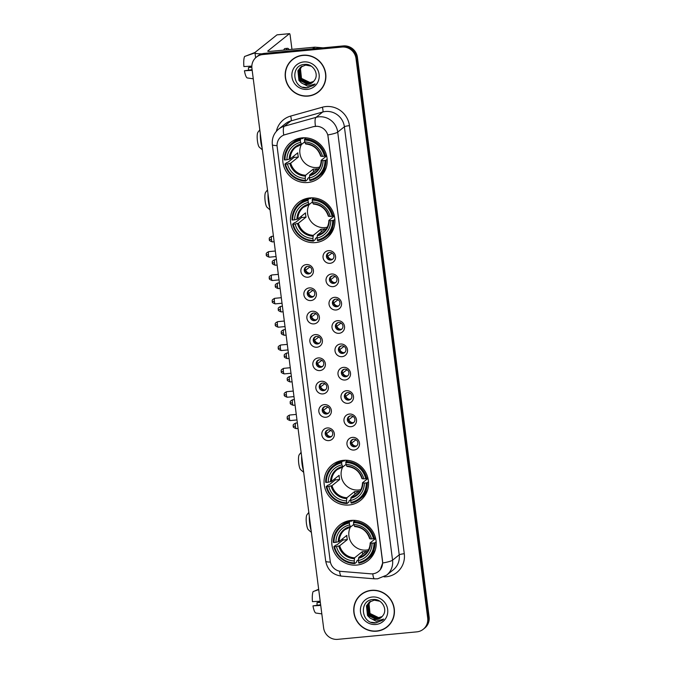 <?xml version="1.0" encoding="UTF-8"?>
<svg xmlns="http://www.w3.org/2000/svg" width="673" height="673" viewBox="0 0 673 673"><rect width="100%" height="100%" fill="white"/><g stroke="black" fill="none" stroke-linecap="round" stroke-linejoin="round"><path stroke-width="1.01" d="M309.816 197.929A22.739 21.923 -128.7 0 0 298.467 202.497A22.739 21.923 -128.7 0 0 292.284 228.475A22.739 21.923 -128.7 0 0 315.536 242.591A22.739 21.923 -128.7 0 0 326.885 238.015A22.739 21.923 -128.7 0 0 333.076 212.037A22.739 21.923 -128.7 0 0 309.816 197.929M343.432 460.332A22.739 21.923 -128.7 0 0 332.083 464.9A22.739 21.923 -128.7 0 0 325.892 490.878A22.739 21.923 -128.7 0 0 349.152 504.994A22.739 21.923 -128.7 0 0 360.501 500.426A22.739 21.923 -128.7 0 0 366.692 474.448A22.739 21.923 -128.7 0 0 343.432 460.332M351.129 520.414A22.739 21.923 -128.7 0 0 339.781 524.982A22.739 21.923 -128.7 0 0 333.589 550.96A22.739 21.923 -128.7 0 0 356.85 565.076A22.739 21.923 -128.7 0 0 368.198 560.5A22.739 21.923 -128.7 0 0 374.39 534.53A22.739 21.923 -128.7 0 0 351.129 520.414M302.118 137.847A22.739 21.923 -128.7 0 0 290.77 142.415A22.739 21.923 -128.7 0 0 284.586 168.393A22.739 21.923 -128.7 0 0 307.839 182.509A22.739 21.923 -128.7 0 0 319.187 177.933A22.739 21.923 -128.7 0 0 325.379 151.963A22.739 21.923 -128.7 0 0 302.118 137.847M307.965 277.209A6.436 6.208 51.3 0 1 300.907 271.48A6.436 6.208 51.3 0 1 306.35 264.565A6.436 6.208 51.3 0 1 313.399 270.294A6.436 6.208 51.3 0 1 307.965 277.209M307.561 266.382A3.861 3.727 -128.7 0 0 304.583 271.572A3.861 3.727 -128.7 0 0 310.455 273.196A3.861 3.727 -128.7 0 0 307.561 266.382M310.951 300.553A6.436 6.208 51.3 0 1 303.902 294.824A6.436 6.208 51.3 0 1 309.336 287.909A6.436 6.208 51.3 0 1 316.394 293.638A6.436 6.208 51.3 0 1 310.951 300.553M310.547 289.726A3.861 3.727 -128.7 0 0 307.569 294.917A3.861 3.727 -128.7 0 0 313.45 296.532A3.861 3.727 -128.7 0 0 310.547 289.726M313.946 323.89A6.436 6.208 51.3 0 1 306.888 318.161A6.436 6.208 51.3 0 1 312.322 311.254A6.436 6.208 51.3 0 1 319.381 316.983A6.436 6.208 51.3 0 1 313.946 323.89M313.542 313.071A3.861 3.727 -128.7 0 0 310.564 318.253A3.861 3.727 -128.7 0 0 316.436 319.877A3.861 3.727 -128.7 0 0 313.542 313.071M316.933 347.234A6.436 6.208 51.3 0 1 309.883 341.505A6.436 6.208 51.3 0 1 315.317 334.59A6.436 6.208 51.3 0 1 322.367 340.319A6.436 6.208 51.3 0 1 316.933 347.234M316.529 336.407A3.861 3.727 -128.7 0 0 313.551 341.598A3.861 3.727 -128.7 0 0 319.431 343.213A3.861 3.727 -128.7 0 0 316.529 336.407M319.927 370.571A6.436 6.208 51.3 0 1 312.869 364.85A6.436 6.208 51.3 0 1 318.304 357.935A6.436 6.208 51.3 0 1 325.362 363.664A6.436 6.208 51.3 0 1 319.927 370.571M319.524 359.752A3.861 3.727 -128.7 0 0 316.546 364.934A3.861 3.727 -128.7 0 0 322.417 366.558A3.861 3.727 -128.7 0 0 319.524 359.752M322.914 393.915A6.436 6.208 51.3 0 1 315.864 388.186A6.436 6.208 51.3 0 1 321.299 381.28A6.436 6.208 51.3 0 1 328.348 387.009A6.436 6.208 51.3 0 1 322.914 393.915M322.51 383.097A3.861 3.727 -128.7 0 0 319.532 388.279A3.861 3.727 -128.7 0 0 325.412 389.903A3.861 3.727 -128.7 0 0 322.51 383.097M325.909 417.26A6.436 6.208 51.3 0 1 318.851 411.531A6.436 6.208 51.3 0 1 324.285 404.616A6.436 6.208 51.3 0 1 331.343 410.345A6.436 6.208 51.3 0 1 325.909 417.26M325.496 406.433A3.861 3.727 -128.7 0 0 322.518 411.624A3.861 3.727 -128.7 0 0 328.399 413.239A3.861 3.727 -128.7 0 0 325.496 406.433M328.895 440.596A6.436 6.208 51.3 0 1 321.845 434.867A6.436 6.208 51.3 0 1 327.28 427.961A6.436 6.208 51.3 0 1 334.33 433.69A6.436 6.208 51.3 0 1 328.895 440.596M328.491 429.778A3.861 3.727 -128.7 0 0 325.513 434.96A3.861 3.727 -128.7 0 0 331.385 436.584A3.861 3.727 -128.7 0 0 328.491 429.778M330.115 263.303A6.436 6.208 51.3 0 1 323.065 257.574A6.436 6.208 51.3 0 1 328.5 250.659A6.436 6.208 51.3 0 1 335.549 256.388A6.436 6.208 51.3 0 1 330.115 263.303M329.711 252.476A3.861 3.727 -128.7 0 0 326.733 257.666A3.861 3.727 -128.7 0 0 332.605 259.282A3.861 3.727 -128.7 0 0 329.711 252.476M333.11 286.639A6.436 6.208 51.3 0 1 326.052 280.91A6.436 6.208 51.3 0 1 331.486 274.004A6.436 6.208 51.3 0 1 338.544 279.732A6.436 6.208 51.3 0 1 333.11 286.639M332.698 275.821A3.861 3.727 -128.7 0 0 329.72 281.003A3.861 3.727 -128.7 0 0 335.6 282.626A3.861 3.727 -128.7 0 0 332.698 275.821M336.096 309.984A6.436 6.208 51.3 0 1 329.038 304.255A6.436 6.208 51.3 0 1 334.481 297.34A6.436 6.208 51.3 0 1 341.531 303.069A6.436 6.208 51.3 0 1 336.096 309.984M335.692 299.157A3.861 3.727 -128.7 0 0 332.714 304.347A3.861 3.727 -128.7 0 0 338.586 305.963A3.861 3.727 -128.7 0 0 335.692 299.157M339.083 333.32A6.436 6.208 51.3 0 1 332.033 327.591A6.436 6.208 51.3 0 1 337.467 320.685A6.436 6.208 51.3 0 1 344.526 326.413A6.436 6.208 51.3 0 1 339.083 333.32M338.679 322.502A3.861 3.727 -128.7 0 0 335.701 327.684A3.861 3.727 -128.7 0 0 341.581 329.307A3.861 3.727 -128.7 0 0 338.679 322.502M342.077 356.665A6.436 6.208 51.3 0 1 335.019 350.936A6.436 6.208 51.3 0 1 340.454 344.029A6.436 6.208 51.3 0 1 347.512 349.758A6.436 6.208 51.3 0 1 342.077 356.665M341.674 345.838A3.861 3.727 -128.7 0 0 338.696 351.028A3.861 3.727 -128.7 0 0 344.568 352.652A3.861 3.727 -128.7 0 0 341.674 345.838M345.064 380.009A6.436 6.208 51.3 0 1 338.014 374.281A6.436 6.208 51.3 0 1 343.449 367.365A6.436 6.208 51.3 0 1 350.498 373.094A6.436 6.208 51.3 0 1 345.064 380.009M344.66 369.183A3.861 3.727 -128.7 0 0 341.682 374.373A3.861 3.727 -128.7 0 0 347.562 375.988A3.861 3.727 -128.7 0 0 344.66 369.183M348.059 403.346A6.436 6.208 51.3 0 1 341.001 397.617A6.436 6.208 51.3 0 1 346.435 390.71A6.436 6.208 51.3 0 1 353.493 396.439A6.436 6.208 51.3 0 1 348.059 403.346M347.655 392.527A3.861 3.727 -128.7 0 0 344.677 397.709A3.861 3.727 -128.7 0 0 350.549 399.333A3.861 3.727 -128.7 0 0 347.655 392.527M351.045 426.69A6.436 6.208 51.3 0 1 343.996 420.962A6.436 6.208 51.3 0 1 349.43 414.055A6.436 6.208 51.3 0 1 356.48 419.775A6.436 6.208 51.3 0 1 351.045 426.69M350.641 415.864A3.861 3.727 -128.7 0 0 347.663 421.054A3.861 3.727 -128.7 0 0 353.544 422.678A3.861 3.727 -128.7 0 0 350.641 415.864M354.04 450.035A6.436 6.208 51.3 0 1 346.982 444.306A6.436 6.208 51.3 0 1 352.416 437.391A6.436 6.208 51.3 0 1 359.475 443.12A6.436 6.208 51.3 0 1 354.04 450.035M353.628 439.208A3.861 3.727 -128.7 0 0 350.65 444.399A3.861 3.727 -128.7 0 0 356.53 446.014A3.861 3.727 -128.7 0 0 353.628 439.208M310.876 272.801A3.861 3.727 51.3 0 1 306.106 266.836M313.862 296.145A3.861 3.727 51.3 0 1 309.092 290.181M316.857 319.482A3.861 3.727 51.3 0 1 312.087 313.525M319.843 342.826A3.861 3.727 51.3 0 1 315.073 336.862M322.838 366.171A3.861 3.727 51.3 0 1 318.068 360.206M325.825 389.507A3.861 3.727 51.3 0 1 321.055 383.551M328.819 412.852A3.861 3.727 51.3 0 1 324.05 406.887M331.806 436.188A3.861 3.727 51.3 0 1 327.036 430.232M333.026 258.895A3.861 3.727 51.3 0 1 328.256 252.93M336.012 282.231A3.861 3.727 51.3 0 1 331.251 276.275M339.007 305.576A3.861 3.727 51.3 0 1 334.237 299.611M341.993 328.92A3.861 3.727 51.3 0 1 337.223 322.956M344.988 352.257A3.861 3.727 51.3 0 1 340.218 346.301M347.975 375.601A3.861 3.727 51.3 0 1 343.205 369.637M350.97 398.938A3.861 3.727 51.3 0 1 346.2 392.982M353.956 422.282A3.861 3.727 51.3 0 1 349.186 416.326M356.951 445.627A3.861 3.727 51.3 0 1 352.181 439.662M313.467 126.709A11.584 11.172 51.3 0 1 328.096 136.669L382.5 561.366A11.584 11.172 51.3 0 1 370.739 573.817L340.933 571.377A11.584 11.172 51.3 0 1 330.207 561.055L277.141 146.756A11.584 11.172 51.3 0 1 284.99 134.676L313.593 126.608L317.151 126.263M302.917 55.22A20.813 20.064 -128.7 0 0 292.536 59.409A20.813 20.064 -128.7 0 0 286.866 83.174A20.813 20.064 -128.7 0 0 308.15 96.096A20.813 20.064 -128.7 0 0 318.539 91.907A20.813 20.064 -128.7 0 0 324.201 68.141A20.813 20.064 -128.7 0 0 302.917 55.22M292.89 59.123A20.813 20.064 -128.7 0 0 289.76 62.463M371.462 590.314A20.813 20.064 -128.7 0 0 361.081 594.495A20.813 20.064 -128.7 0 0 355.411 618.268A20.813 20.064 -128.7 0 0 376.695 631.181A20.813 20.064 -128.7 0 0 387.084 627A20.813 20.064 -128.7 0 0 392.746 603.227A20.813 20.064 -128.7 0 0 371.462 590.314M361.435 594.217A20.813 20.064 -128.7 0 0 358.305 597.548M277.049 145.595A15.016 2.128 -7.3 0 1 272.355 144.653C271.741 138.402 273.827 133.237 278.605 129.149A17.162 16.547 51.3 0 1 284.317 126.23L316.041 117.354A17.162 16.547 51.3 0 1 318.901 116.824A17.162 16.547 51.3 0 1 337.711 132.101A15.016 2.128 172.7 0 1 327.827 134.937L382.584 561.299L382.659 563.007L380.279 569.678M256.379 57.129L257.801 55.994A12.871 12.408 -128.7 0 1 264.228 53.403L343.323 45.915A12.871 12.408 -128.7 0 1 357.43 57.373L429.105 616.897A12.871 12.408 -128.7 0 1 424.663 628.136L423.948 628.708A12.871 12.408 -128.7 0 0 428.398 617.469L356.715 57.945A12.871 12.408 -128.7 0 0 342.607 46.487L263.513 53.975A12.871 12.408 -128.7 0 0 257.086 56.566A12.871 12.408 -128.7 0 1 263.513 53.975L342.607 46.487A12.871 12.408 -128.7 0 1 356.715 57.945L428.398 617.469A12.871 12.408 -128.7 0 1 423.948 628.708L423.241 629.272A12.871 12.408 -128.7 0 0 427.683 618.041L356.009 58.517A12.871 12.408 -128.7 0 0 341.901 47.06L262.798 54.547A12.871 12.408 -128.7 0 0 256.379 57.129A12.871 12.408 -128.7 0 0 251.929 68.368L323.612 627.892A12.871 12.408 -128.7 0 0 337.72 639.35L416.814 631.863A12.871 12.408 -128.7 0 0 423.241 629.272M382.659 563.007A15.016 2.128 -7.3 0 0 392.552 560.18L337.711 132.101L344.391 126.768A17.162 16.547 -128.7 0 0 325.572 111.491A17.162 16.547 -128.7 0 0 322.72 112.021L290.988 120.888L284.317 126.23A15.016 3.693 74.4 0 0 283.737 135.063L313.593 126.608M383.492 629.036A20.813 20.064 -128.7 0 0 387.438 626.706M314.947 93.942A20.813 20.064 -128.7 0 0 318.893 91.621M318.405 91.738A20.594 19.862 -128.7 0 0 324.007 68.217A20.594 19.862 -128.7 0 0 302.943 55.438A20.594 19.862 -128.7 0 0 292.662 59.577A20.594 19.862 -128.7 0 0 287.06 83.099A20.594 19.862 -128.7 0 0 308.125 95.886A20.594 19.862 -128.7 0 0 318.405 91.738L319.111 91.175A20.594 19.862 -128.7 0 0 322.022 88.289M313.45 81.618L309.773 82.762L301.21 78.623L300.175 68.949L301.899 66.291M313.576 81.483L310.06 82.535L301.487 78.396L300.461 68.722L302.059 66.198M312.928 82.14L308.646 83.662L300.074 79.523L299.048 69.849L301.285 66.677M313.063 82.013L308.932 83.444L300.36 79.296L299.325 69.63L301.437 66.577M301.311 82.813A9.7 9.346 -128.7 0 0 314.333 80.508C319.549 74.165 313.029 63.455 304.785 64.406C289.996 64.81 292.562 88.769 306.695 87.902L313.711 85.311L315.132 83.965L307.527 86.127L301.311 82.813L298.947 80.432L297.912 70.758L300.705 67.107L305.643 65.071L311.246 66.131M312.508 82.493L307.797 84.344L299.233 80.205L298.198 70.53L300.848 66.989M303.775 61.924A13.99 13.485 -128.7 0 0 291.964 76.941A13.99 13.485 -128.7 0 0 307.292 89.391A13.99 13.485 -128.7 0 0 319.103 74.375A13.99 13.485 -128.7 0 0 303.775 61.924M296.835 56.801A20.594 19.862 -128.7 0 0 293.378 59.005L292.662 59.577M313.938 85.126L307.536 87.751L302.783 87.187M261.99 53.823A17.162 2.44 172.7 0 1 254.974 52.763A17.162 2.44 172.7 0 1 255.345 52.158L276.973 34.861A2.145 0.48 -95.4 0 1 277.04 34.836A2.145 0.48 -95.4 0 1 277.108 34.845M291.956 49.322L290.172 35.433A2.145 0.48 84.6 0 0 289.525 33.65A2.145 0.48 84.6 0 0 289.457 33.675L267.837 50.98A4.29 0.606 -7.3 0 0 267.745 51.131A4.29 0.606 -7.3 0 0 271.11 51.299L314.644 47.177A2.145 2.069 51.3 0 1 315.006 47.177L323.074 47.833M251.845 66.114L243.895 66.568A11.155 2.507 84.6 0 1 244.61 56.456L254.991 52.881M252.097 69.664L244.434 70.774L252.182 70.337M244.434 70.774A11.155 2.507 84.6 0 0 247.344 77.959A11.155 2.507 84.6 0 0 247.361 77.959M251.828 66.778L248.43 67.586L251.837 67.258M248.514 70.009A8.581 1.926 84.6 0 0 248.43 67.586M289.062 49.6A14.587 3.272 84.6 0 0 287.522 48.313L285.024 48.549A14.587 3.272 84.6 0 0 283.754 50.096M287.522 48.313A14.587 3.272 84.6 0 0 286.252 49.861M255.067 52.444L245.552 56.137M386.95 626.832A20.594 19.862 -128.7 0 0 392.552 603.302A20.594 19.862 -128.7 0 0 371.488 590.524A20.594 19.862 -128.7 0 0 361.216 594.663A20.594 19.862 -128.7 0 0 355.605 618.193A20.594 19.862 -128.7 0 0 376.67 630.971A20.594 19.862 -128.7 0 0 386.95 626.832L387.656 626.26A20.594 19.862 -128.7 0 0 390.567 623.375M381.995 616.712L378.327 617.848L369.755 613.709L368.72 604.034L370.444 601.376M382.121 616.569L378.605 617.629L370.041 613.482L369.006 603.816L370.604 601.283M381.473 617.225L377.191 618.756L368.627 614.617L367.593 604.943L369.83 601.763M381.608 617.099L377.477 618.529L368.905 614.39L367.879 604.716L369.982 601.662M369.864 617.907A9.7 9.346 -128.7 0 0 382.878 615.602C388.094 609.258 381.574 598.549 373.33 599.492C358.549 599.895 361.107 623.863 375.24 622.988L382.264 620.405L383.677 619.059L376.072 621.221L369.864 617.907L367.492 615.517L366.465 605.843L369.25 602.192L374.188 600.165L379.791 601.216M381.053 617.587L376.35 619.429L367.778 615.29L366.743 605.624L369.393 602.083M372.32 597.01A13.99 13.485 -128.7 0 0 360.509 612.035A13.99 13.485 -128.7 0 0 375.837 624.485A13.99 13.485 -128.7 0 0 387.656 609.46A13.99 13.485 -128.7 0 0 372.32 597.01M365.38 591.895A20.594 19.862 -128.7 0 0 361.923 594.091L361.216 594.663M382.483 620.22L376.081 622.836L371.328 622.281M262.369 149.827L259.349 147.194A7.723 1.733 -95.4 0 1 257.439 140.951A7.723 1.733 -95.4 0 1 257.936 132.228L259.803 129.839M260.308 133.725A12.013 2.7 84.6 0 0 260.712 141.271A12.013 2.7 84.6 0 0 262.134 148.001M301.411 144.426A15.874 15.311 -128.7 0 0 302.648 160.527A15.874 15.311 -128.7 0 0 317.303 167.51A15.874 15.311 -128.7 0 0 319.566 167.114M309.429 177.092L307.67 178.496L307.645 179.498L305.744 181.02L305.458 180.322A20.426 19.694 -128.7 0 1 285.545 164.153L287.472 163.968A18.449 17.792 -128.7 0 0 305.206 178.37L305.601 175.249L313.239 169.125A15.874 15.311 -128.7 0 0 315.343 169.074A15.874 15.311 -128.7 0 0 317.404 168.738L309.757 174.854L309.37 177.975A18.449 17.792 -128.7 0 0 323.032 160.603L324.958 160.418A20.426 19.694 -128.7 0 1 309.622 179.927L309.908 180.625A21.284 20.518 -128.7 0 0 318.455 176.654A21.284 20.518 -128.7 0 0 325.976 160.199L324.958 160.418M300.343 140.43L300.419 139.437A21.284 20.518 -128.7 0 0 291.863 143.416A21.284 20.518 -128.7 0 0 284.343 159.871L285.007 159.938A20.426 19.694 -128.7 0 1 300.343 140.43L300.595 142.382A18.449 17.792 -128.7 0 0 286.934 159.753L290.164 158.937L297.811 152.821A15.874 15.311 -128.7 0 0 298.358 157.036L290.711 163.152L287.472 163.968M304.743 141.868L301.639 144.35L300.595 142.382M285.545 164.153L284.889 164.086L286.791 162.563L287.808 162.361L293.95 157.457A20.383 19.652 51.3 0 1 293.689 156.128M300.419 139.437L302.32 137.915L302.572 138.688L303.75 137.755M318.455 176.654L320.356 175.131A21.284 20.518 -128.7 0 0 326.422 166.921M302.32 137.915A21.284 20.518 -128.7 0 0 293.764 141.894L291.863 143.416M327.162 159.24L325.976 160.199M284.889 164.086A21.284 20.518 -128.7 0 0 305.744 181.02M309.622 179.927L309.37 177.975M305.206 178.37L305.458 180.322M286.934 159.753L285.007 159.938M323.032 160.603L321.231 160.267L326.657 155.917M309.521 175.729A16.505 15.916 -128.7 0 0 321.534 160.46L321.231 160.267M301.639 144.35L301.243 143.98A16.505 15.916 -128.7 0 0 289.239 159.249M306.097 137.83L304.575 139.042L304.507 140.034A20.426 19.694 -128.7 0 1 324.42 156.203L325.429 155.985A21.284 20.518 -128.7 0 0 304.575 139.042M325.429 155.985L326.472 155.152M324.42 156.203L322.493 156.388A18.449 17.792 -128.7 0 0 304.76 141.986L304.507 140.034M304.76 141.986L305.407 143.585A16.505 15.916 -128.7 0 1 320.996 156.245L322.493 156.388M293.95 157.457L298.358 157.036M313.239 169.125L313.584 171.792M270.066 209.909L267.046 207.276A7.723 1.733 -95.4 0 1 265.137 201.034A7.723 1.733 -95.4 0 1 265.633 192.31L267.501 189.921M267.997 193.807A12.013 2.7 84.6 0 0 268.409 201.353A12.013 2.7 84.6 0 0 269.831 208.083M309.109 204.508A15.874 15.311 -128.7 0 0 310.346 220.609A15.874 15.311 -128.7 0 0 325 227.592A15.874 15.311 -128.7 0 0 327.263 227.196M317.126 237.174L315.368 238.579L315.343 239.58L313.441 241.102L313.155 240.404A20.426 19.694 -128.7 0 1 293.243 224.227L295.169 224.05A18.449 17.792 -128.7 0 0 312.903 238.452L313.29 235.331L320.937 229.207A15.874 15.311 -128.7 0 0 323.04 229.156A15.874 15.311 -128.7 0 0 325.101 228.82L317.454 234.936L317.067 238.057A18.449 17.792 -128.7 0 0 330.729 220.685L332.655 220.5A20.426 19.694 -128.7 0 1 317.311 240.009L317.597 240.707A21.284 20.518 -128.7 0 0 326.153 236.736A21.284 20.518 -128.7 0 0 333.673 220.281L332.655 220.5M308.041 200.512L308.108 199.519A21.284 20.518 -128.7 0 0 299.561 203.498A21.284 20.518 -128.7 0 0 292.04 219.953L292.705 220.021A20.426 19.694 -128.7 0 1 308.041 200.512L308.293 202.464A18.449 17.792 -128.7 0 0 294.631 219.835L297.861 219.019L305.508 212.904A15.874 15.311 -128.7 0 0 306.047 217.118L298.408 223.234L295.169 224.05M312.44 201.95L309.336 204.432L308.293 202.464M293.243 224.227L292.587 224.168L294.488 222.645L295.506 222.443L301.647 217.539A20.383 19.652 51.3 0 1 301.378 216.21M308.108 199.519L310.017 197.997L310.27 198.771L311.448 197.837M326.153 236.736L328.054 235.214A21.284 20.518 -128.7 0 0 334.119 227.003M310.017 197.997A21.284 20.518 -128.7 0 0 301.462 201.976L299.561 203.498M334.86 219.322L333.673 220.281M292.587 224.168A21.284 20.518 -128.7 0 0 313.441 241.102M317.311 240.009L317.067 238.057M312.903 238.452L313.155 240.404M294.631 219.835L292.705 220.021M330.729 220.685L328.929 220.349L334.355 215.999M317.219 235.811A16.505 15.916 -128.7 0 0 329.232 220.542L328.929 220.349M309.336 204.432L308.941 204.062A16.505 15.916 -128.7 0 0 296.936 219.331M313.795 197.912L312.272 199.124L312.205 200.117A20.426 19.694 -128.7 0 1 332.117 216.285L333.127 216.067A21.284 20.518 -128.7 0 0 312.272 199.124M333.127 216.067L334.17 215.234M332.117 216.285L330.191 216.47A18.449 17.792 -128.7 0 0 312.457 202.068L312.205 200.117M312.457 202.068L313.105 203.667A16.505 15.916 -128.7 0 1 328.693 216.327L330.191 216.47M301.647 217.539L306.047 217.118M320.937 229.207L321.282 231.874M303.674 472.311L300.663 469.678A7.723 1.733 -95.4 0 1 298.745 463.436A7.723 1.733 -95.4 0 1 299.241 454.712L301.117 452.323M301.613 456.21A12.013 2.7 84.6 0 0 302.026 463.756A12.013 2.7 84.6 0 0 303.447 470.486M342.725 466.911A15.874 15.311 -128.7 0 0 343.953 483.021A15.874 15.311 -128.7 0 0 358.608 489.994A15.874 15.311 -128.7 0 0 360.879 489.608M350.742 499.576L348.984 500.981L348.959 501.982L347.049 503.513L346.763 502.807A20.426 19.694 -128.7 0 1 326.859 486.638L328.786 486.453A18.449 17.792 -128.7 0 0 346.519 500.855L346.906 497.734L354.553 491.618A15.874 15.311 -128.7 0 0 356.656 491.559A15.874 15.311 -128.7 0 0 358.717 491.223L351.07 497.339L350.683 500.46A18.449 17.792 -128.7 0 0 364.345 483.088L366.272 482.903A20.426 19.694 -128.7 0 1 350.927 502.411L351.213 503.118A21.284 20.518 -128.7 0 0 359.769 499.139A21.284 20.518 -128.7 0 0 367.281 482.684L366.272 482.903M341.657 462.915L341.724 461.93A21.284 20.518 -128.7 0 0 333.177 465.901A21.284 20.518 -128.7 0 0 325.656 482.356L326.321 482.423A20.426 19.694 -128.7 0 1 341.657 462.915L341.909 464.866A18.449 17.792 -128.7 0 0 328.247 482.238L331.478 481.431L339.125 475.306A15.874 15.311 -128.7 0 0 339.663 479.521L332.016 485.637L328.786 486.453M346.057 464.353L342.952 466.843L341.909 464.866M326.859 486.638L326.195 486.571L328.104 485.048L329.122 484.854L335.263 479.942A20.383 19.652 51.3 0 1 334.994 478.612M341.724 461.93L343.634 460.399L343.886 461.182L345.064 460.239M359.769 499.139L361.67 497.616A21.284 20.518 -128.7 0 0 367.736 489.414M343.634 460.399A21.284 20.518 -128.7 0 0 335.078 464.378L333.177 465.901M368.476 481.733L367.281 482.684M326.195 486.571A21.284 20.518 -128.7 0 0 347.049 503.513M350.927 502.411L350.683 500.46M346.519 500.855L346.763 502.807M328.247 482.238L326.321 482.423M364.345 483.088L362.545 482.751L367.971 478.402M350.835 498.213A16.505 15.916 -128.7 0 0 362.84 482.945L362.545 482.751M342.952 466.843L342.557 466.465A16.505 15.916 -128.7 0 0 330.552 481.733M347.411 460.315L345.888 461.535L345.821 462.519A20.426 19.694 -128.7 0 1 365.733 478.688L366.743 478.469A21.284 20.518 -128.7 0 0 345.888 461.535M366.743 478.469L367.786 477.637M365.733 478.688L363.807 478.873A18.449 17.792 -128.7 0 0 346.073 464.471L345.821 462.519M346.073 464.471L346.721 466.078A16.505 15.916 -128.7 0 1 362.301 478.73L363.807 478.873M335.263 479.942L339.663 479.521M354.553 491.618L354.898 494.276M311.372 532.393L308.36 529.76A7.723 1.733 -95.4 0 1 306.442 523.518A7.723 1.733 -95.4 0 1 306.938 514.795L308.814 512.405M309.311 516.292A12.013 2.7 84.6 0 0 309.715 523.838A12.013 2.7 84.6 0 0 311.145 530.568M350.423 526.993A15.874 15.311 -128.7 0 0 351.651 543.103A15.874 15.311 -128.7 0 0 366.305 550.077A15.874 15.311 -128.7 0 0 368.577 549.69M358.44 559.658L356.682 561.063L356.656 562.064L354.747 563.587L354.461 562.889A20.426 19.694 -128.7 0 1 334.557 546.72L336.483 546.535A18.449 17.792 -128.7 0 0 354.217 560.937L354.604 557.816L362.251 551.7A15.874 15.311 -128.7 0 0 364.354 551.641A15.874 15.311 -128.7 0 0 366.415 551.305L358.768 557.421L358.373 560.542A18.449 17.792 -128.7 0 0 372.043 543.17L373.969 542.985A20.426 19.694 -128.7 0 1 358.625 562.493L358.911 563.2A21.284 20.518 -128.7 0 0 367.466 559.221A21.284 20.518 -128.7 0 0 374.979 542.766L373.969 542.985M349.354 522.997L349.422 522.004A21.284 20.518 -128.7 0 0 340.875 525.983A21.284 20.518 -128.7 0 0 333.354 542.438L334.01 542.505A20.426 19.694 -128.7 0 1 349.354 522.997L349.607 524.948A18.449 17.792 -128.7 0 0 335.936 542.32L339.175 541.504L346.822 535.388A15.874 15.311 -128.7 0 0 347.361 539.603L339.714 545.719L336.483 546.535M353.754 524.435L350.65 526.917L349.607 524.948M334.557 546.72L333.892 546.653L335.802 545.13L336.82 544.937L342.961 540.024A20.383 19.652 51.3 0 1 342.692 538.694M349.422 522.004L351.323 520.481L351.584 521.264L352.753 520.322M367.466 559.221L369.368 557.698A21.284 20.518 -128.7 0 0 375.433 549.496M351.323 520.481A21.284 20.518 -128.7 0 0 342.776 524.46L340.875 525.983M376.173 541.815L374.979 542.766M333.892 546.653A21.284 20.518 -128.7 0 0 354.747 563.587M358.625 562.493L358.373 560.542M354.217 560.937L354.461 562.889M335.936 542.32L334.01 542.505M372.043 543.17L370.243 542.833L375.669 538.484M358.532 558.296A16.505 15.916 -128.7 0 0 370.537 543.027L370.243 542.833M350.65 526.917L350.254 526.547A16.505 15.916 -128.7 0 0 338.25 541.815M355.1 520.397L353.586 521.617L353.518 522.601A20.426 19.694 -128.7 0 1 373.422 538.77L374.44 538.551A21.284 20.518 -128.7 0 0 353.586 521.617M374.44 538.551L375.484 537.719M373.422 538.77L371.496 538.955A18.449 17.792 -128.7 0 0 353.762 524.553L353.518 522.601M353.762 524.553L354.419 526.16A16.505 15.916 -128.7 0 1 369.999 538.812L371.496 538.955M342.961 540.024L347.361 539.603M362.251 551.7L362.596 554.359M327.684 253.771L329.206 252.56M332.083 253.04L327.457 256.48M327.911 256.379A4.719 4.551 -128.7 0 0 331.772 259.324M330.679 277.116L332.193 275.896M335.078 276.384L330.443 279.825M330.897 279.724A4.719 4.551 -128.7 0 0 334.759 282.668M333.665 300.461L335.188 299.241M338.065 299.721L333.438 303.161M333.892 303.069A4.719 4.551 -128.7 0 0 337.753 306.005M336.66 323.797L338.174 322.586M341.06 323.065L336.424 326.506M336.879 326.405A4.719 4.551 -128.7 0 0 340.74 329.349M339.646 347.142L341.169 345.922M344.046 346.41L339.419 349.842M339.873 349.75A4.719 4.551 -128.7 0 0 343.735 352.686M342.633 370.486L344.155 369.267M347.041 369.746L342.406 373.187M342.86 373.094A4.719 4.551 -128.7 0 0 346.721 376.03M345.628 393.823L347.15 392.611M350.027 393.091L345.4 396.532M345.855 396.431A4.719 4.551 -128.7 0 0 349.708 399.375M348.614 417.167L350.137 415.948M353.022 416.436L348.387 419.868M348.841 419.775A4.719 4.551 -128.7 0 0 352.702 422.711M351.609 440.504L353.123 439.292M356.009 439.772L351.373 443.213M351.828 443.112A4.719 4.551 -128.7 0 0 355.689 446.056M305.534 267.686L307.056 266.466M309.933 266.945L305.306 270.386M305.761 270.294A4.719 4.551 -128.7 0 0 309.622 273.23M308.528 291.022L310.043 289.811M312.928 290.29L308.293 293.731M308.747 293.63A4.719 4.551 -128.7 0 0 312.609 296.574M311.515 314.367L313.038 313.147M315.915 313.635L311.288 317.076M311.742 316.975A4.719 4.551 -128.7 0 0 315.603 319.919M314.501 337.711L316.024 336.492M318.909 336.971L314.274 340.412M314.728 340.319A4.719 4.551 -128.7 0 0 318.59 343.255M317.496 361.048L319.019 359.836M321.896 360.316L317.269 363.757M317.723 363.656A4.719 4.551 -128.7 0 0 321.576 366.6M320.483 384.392L322.005 383.173M324.891 383.66L320.255 387.101M320.71 387A4.719 4.551 -128.7 0 0 324.571 389.945M323.477 407.737L324.992 406.517M327.877 406.997L323.242 410.437M323.696 410.345A4.719 4.551 -128.7 0 0 327.558 413.281M326.464 431.073L327.987 429.862M330.864 430.341L326.237 433.782M326.691 433.681A4.719 4.551 -128.7 0 0 330.552 436.626M320.188 601.208L312.44 601.654A11.155 2.507 84.6 0 1 313.155 591.55L318.708 589.632M320.642 604.758L312.979 605.868L320.727 605.422M312.979 605.868A11.155 2.507 84.6 0 0 315.898 613.044A11.155 2.507 84.6 0 0 315.915 613.053M320.272 601.881L316.975 602.672L320.34 602.352M317.059 605.094A8.581 1.926 84.6 0 0 316.975 602.672M318.657 589.245L314.098 591.222M404.28 553.728A4.29 0.606 -7.3 0 0 399.224 554.838L344.391 126.768A4.29 0.606 -7.3 0 1 349.438 125.658L404.28 553.728A21.452 20.686 51.3 0 1 386.159 576.769A21.452 20.686 51.3 0 1 384.039 576.862M393.293 569.821A17.162 16.547 -128.7 0 0 399.224 554.838L392.552 560.18A17.162 16.547 51.3 0 1 386.622 575.154L393.293 569.821M315.477 126.272A15.016 3.693 74.4 0 1 316.041 117.354L322.72 112.021A4.29 1.052 -105.6 0 0 322.35 107.226A21.452 20.686 51.3 0 1 349.438 125.658M330.384 562.073A15.016 2.128 172.7 0 1 325.707 561.139L272.355 144.653M339.604 571.192A15.016 2.953 94.7 0 0 341.362 576.113C332.63 574.792 327.406 569.795 325.707 561.139M372.808 573.8A15.016 2.953 94.7 0 0 374.575 578.83L341.362 576.113M276.384 131.285A21.452 20.686 51.3 0 1 290.627 116.093L322.35 107.226M427.683 618.041L429.105 616.897M356.009 58.517L357.43 57.373M341.901 47.06L343.323 45.915M262.798 54.547L264.228 53.403M290.627 116.093A4.29 1.052 -105.6 0 1 290.988 120.888A17.162 16.547 -128.7 0 0 285.285 123.807L278.605 129.149M312.575 48.826L314.644 47.177M289.457 33.675L276.973 34.861M315.006 47.177L312.987 48.793M290.711 163.152A15.874 15.311 -128.7 0 0 305.601 175.249M301.529 144.375A15.874 15.311 -128.7 0 0 295.784 147.202A15.874 15.311 -128.7 0 0 290.164 158.937M289.777 163.463A16.505 15.916 -128.7 0 0 305.365 176.116M309.757 174.854A15.874 15.311 -128.7 0 0 315.62 172.002A15.874 15.311 -128.7 0 0 321.231 160.393M298.408 223.234A15.874 15.311 -128.7 0 0 313.29 235.331M309.227 204.457A15.874 15.311 -128.7 0 0 303.481 207.284A15.874 15.311 -128.7 0 0 297.861 219.019M297.474 223.545A16.505 15.916 -128.7 0 0 313.063 236.198M317.454 234.936A15.874 15.311 -128.7 0 0 323.318 232.084A15.874 15.311 -128.7 0 0 328.929 220.475M332.016 485.637A15.874 15.311 -128.7 0 0 346.906 497.734M342.843 466.869A15.874 15.311 -128.7 0 0 337.089 469.687A15.874 15.311 -128.7 0 0 331.478 481.431M331.091 485.948A16.505 15.916 -128.7 0 0 346.671 498.609M351.07 497.339A15.874 15.311 -128.7 0 0 356.934 494.487A15.874 15.311 -128.7 0 0 362.545 482.878M339.714 545.719A15.874 15.311 -128.7 0 0 354.604 557.816M350.54 526.951A15.874 15.311 -128.7 0 0 344.786 529.769A15.874 15.311 -128.7 0 0 339.175 541.504M338.788 546.03A16.505 15.916 -128.7 0 0 354.368 558.691M358.768 557.421A15.874 15.311 -128.7 0 0 364.623 554.569A15.874 15.311 -128.7 0 0 370.243 542.96M271.471 239.588A2.793 0.623 -95.4 0 1 271.783 236.349C267.846 238.267 269.764 238.923 269.276 239.479L271.471 239.588A2.793 0.623 -95.4 0 0 272.313 241.901L274.138 241.733M269.343 239.386L269.276 239.479C269.966 239.588 267.635 240.278 272.313 241.901M274.458 262.933A2.793 0.623 -95.4 0 1 274.777 259.694C270.832 261.612 272.75 262.268 272.271 262.823L274.458 262.933A2.793 0.623 -95.4 0 0 275.299 265.246L277.133 265.069M272.329 262.722L272.271 262.823C272.96 262.924 270.622 263.623 275.299 265.246M277.444 286.269A2.793 0.623 -95.4 0 1 277.764 283.03C273.827 284.948 275.745 285.604 275.257 286.16L277.444 286.269A2.793 0.623 -95.4 0 0 278.286 288.582L280.119 288.414M275.324 286.067L275.257 286.16C275.947 286.269 273.617 286.967 278.286 288.582M280.439 309.614A2.793 0.623 -95.4 0 1 280.75 306.375C276.813 308.293 278.731 308.949 278.252 309.504L280.439 309.614A2.793 0.623 -95.4 0 0 281.28 311.927L283.106 311.75M278.311 309.403L278.252 309.504C278.942 309.614 276.603 310.303 281.28 311.927M283.426 332.958A2.793 0.623 -95.4 0 1 283.745 329.72C279.808 331.638 281.726 332.294 281.238 332.849L283.426 332.958A2.793 0.623 -95.4 0 0 284.267 335.272L286.101 335.095M281.297 332.748L281.238 332.849C281.928 332.95 279.598 333.648 284.267 335.272M286.42 356.295A2.793 0.623 -95.4 0 1 286.732 353.056C282.795 354.974 284.713 355.63 284.233 356.185L286.42 356.295A2.793 0.623 -95.4 0 0 287.262 358.608L289.087 358.44M284.292 356.093L284.233 356.185C284.915 356.295 282.584 356.993 287.262 358.608M289.407 379.639A2.793 0.623 -95.4 0 1 289.726 376.4C285.781 378.319 287.699 378.975 287.22 379.53L289.407 379.639A2.793 0.623 -95.4 0 0 290.248 381.953L292.082 381.776M287.278 379.429L287.22 379.53C287.909 379.639 285.579 380.329 290.248 381.953M292.402 402.984A2.793 0.623 -95.4 0 1 292.713 399.737C288.776 401.663 290.694 402.319 290.214 402.875L292.402 402.984A2.793 0.623 -95.4 0 0 293.243 405.297L295.068 405.121M290.273 402.774L290.214 402.875C290.896 402.976 288.566 403.674 293.243 405.297M295.388 426.32A2.793 0.623 -95.4 0 1 295.708 423.081C291.762 425 293.68 425.656 293.201 426.211L295.388 426.32A2.793 0.623 -95.4 0 0 296.229 428.634L298.063 428.465M293.26 426.118L293.201 426.211C293.891 426.32 291.56 427.019 296.229 428.634M268.443 254.874A2.793 0.623 -95.4 0 1 268.754 251.635C264.817 253.553 266.735 254.209 266.256 254.764L268.443 254.874A2.793 0.623 -95.4 0 0 269.284 257.187L276.039 256.548M266.315 254.672L266.256 254.764C266.945 254.874 264.607 255.572 269.284 257.187M271.429 278.218A2.793 0.623 -95.4 0 1 271.749 274.979C267.812 276.897 269.73 277.554 269.242 278.109L271.429 278.218A2.793 0.623 -95.4 0 0 272.271 280.532L279.026 279.892M269.301 278.008L269.242 278.109C269.932 278.218 267.602 278.908 272.271 280.532M274.424 301.563A2.793 0.623 -95.4 0 1 274.735 298.316C270.798 300.242 272.716 300.898 272.237 301.454L274.424 301.563A2.793 0.623 -95.4 0 0 275.265 303.876L282.021 303.237M272.296 301.353L272.237 301.454C272.927 301.554 270.588 302.253 275.265 303.876M277.411 324.899A2.793 0.623 -95.4 0 1 277.73 321.66C273.785 323.578 275.711 324.235 275.223 324.79L277.411 324.899A2.793 0.623 -95.4 0 0 278.252 327.213L285.007 326.573M275.282 324.697L275.223 324.79C275.913 324.899 273.583 325.597 278.252 327.213M280.405 348.244A2.793 0.623 -95.4 0 1 280.717 345.005C276.78 346.923 278.698 347.579 278.218 348.134L280.405 348.244A2.793 0.623 -95.4 0 0 281.247 350.557L288.002 349.918M278.277 348.034L278.218 348.134C278.9 348.244 276.569 348.934 281.247 350.557M283.392 371.58A2.793 0.623 -95.4 0 1 283.712 368.341C279.766 370.268 281.684 370.924 281.205 371.479L283.392 371.58A2.793 0.623 -95.4 0 0 284.233 373.902L290.988 373.263M281.264 371.378L281.205 371.479C281.894 371.58 279.564 372.278 284.233 373.902M286.387 394.925A2.793 0.623 -95.4 0 1 286.698 391.686C282.761 393.604 284.679 394.26 284.191 394.815L286.387 394.925A2.793 0.623 -95.4 0 0 287.228 397.238L293.975 396.599M284.258 394.723L284.191 394.815C284.881 394.925 282.551 395.623 287.228 397.238M289.373 418.269A2.793 0.623 -95.4 0 1 289.693 415.031C285.747 416.949 287.665 417.605 287.186 418.16L289.373 418.269A2.793 0.623 -95.4 0 0 290.214 420.583L296.97 419.944M287.245 418.059L287.186 418.16C287.876 418.261 285.537 418.959 290.214 420.583M374.575 578.83L377.587 578.814L386.622 575.154M255.622 57.794L254.974 52.763M277.04 34.836L289.525 33.65M247.344 77.959L253.267 78.8M325.311 170.017L324.411 170.74M315.62 172.002C319.195 169.024 321.055 165.137 321.181 160.334M295.784 147.202L301.588 144.384M299.847 138.184L298.947 138.907M305.719 143.988C313.248 144.754 318.22 148.8 320.651 156.128M333.009 230.099L332.109 230.822M323.318 232.084C326.893 229.106 328.752 225.219 328.878 220.416M303.481 207.284L309.286 204.457M307.536 198.266L306.644 198.989M313.416 204.07C320.937 204.836 325.917 208.882 328.34 216.21M366.625 492.501L365.725 493.225M356.934 494.487C360.509 491.517 362.368 487.622 362.495 482.819M337.089 469.687L342.902 466.869M341.152 460.669L340.252 461.392M347.032 466.473C354.553 467.239 359.533 471.285 361.956 478.621M374.314 552.583L373.422 553.307M364.623 554.569C368.207 551.599 370.057 547.704 370.192 542.901M344.786 529.769L350.599 526.951M348.85 520.751L347.949 521.474M354.73 526.555C362.251 527.321 367.231 531.367 369.654 538.703M271.783 236.349L273.431 236.189M274.777 259.694L276.418 259.534M277.764 283.03L279.413 282.879M280.75 306.375L282.399 306.215M283.745 329.72L285.394 329.56M286.732 353.056L288.381 352.904M289.726 376.4L291.367 376.241M292.713 399.737L294.362 399.585M295.708 423.081L297.348 422.93M268.754 251.635L275.333 251.012M271.749 274.979L278.319 274.357M274.735 298.316L281.306 297.702M277.73 321.66L284.3 321.038M280.717 345.005L287.287 344.383M283.712 368.341L290.282 367.719M286.698 391.686L293.268 391.063M289.693 415.031L296.263 414.408M315.898 613.044L321.812 613.885"/></g></svg>
